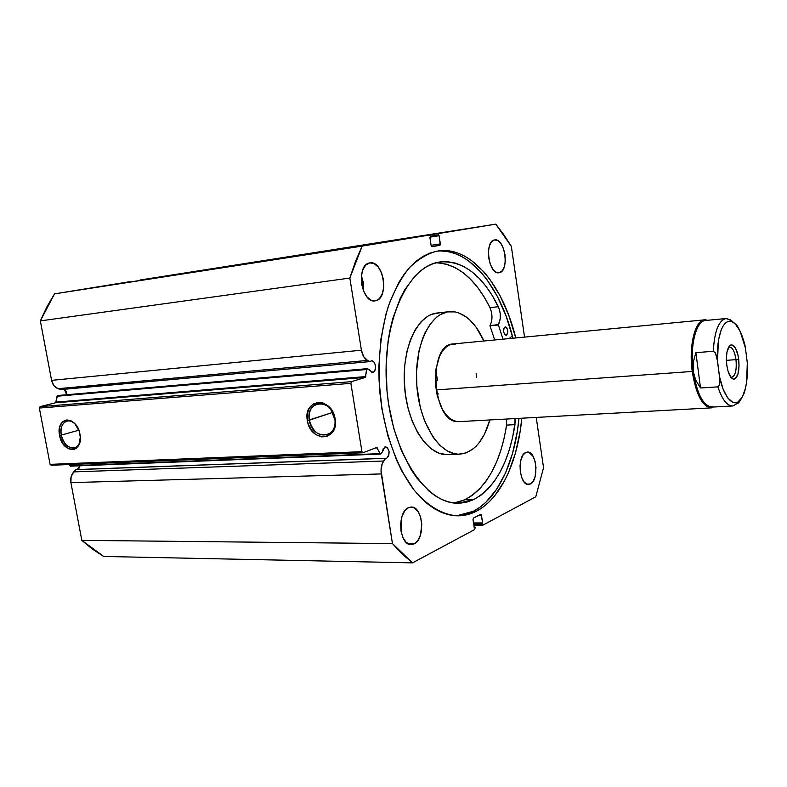 <?xml version="1.0" encoding="UTF-8"?>
<svg xmlns="http://www.w3.org/2000/svg" width="787" height="787" viewBox="0 0 787 787"><rect width="100%" height="100%" fill="white"/><g stroke="black" fill="none" stroke-linecap="round" stroke-linejoin="round"><path stroke-width="1.18" d="M367.067 368.7L369.26 369.556L371.966 372.428L373.638 372.084L374.701 370.864L375.517 367.923L375.173 364.558L373.795 361.892L371.562 360.83C375.674 360.161 377.091 371.454 373.008 372.389L367.067 368.7L57.402 395.556L367.067 368.7L366.575 369.526L56.841 396.255L57.49 395.536L55.897 402.108L56.841 396.255L366.575 369.526L367.067 368.7M66.728 394.74L64.249 389.27L66.049 391.09L66.728 394.71M129.983 281.648L54.519 293.876L362.168 246.095L349.841 278.047L40.344 320.899L46.915 306.802L54.519 293.876L40.344 320.899L51.578 380.357L361.42 350.205L51.578 380.357L40.344 320.899L349.841 278.047L361.42 350.205C362.404 355.399 364.43 358.803 367.519 360.426L58.071 388.68L53.919 385.66L51.578 380.357C52.542 384.636 54.706 387.411 58.071 388.68L367.519 360.426L370.087 361.587L60.874 389.575L58.071 388.68L60.874 389.575L370.087 361.587L371.169 360.899L370.087 361.587L367.519 360.426L363.673 356.668L361.42 350.205L349.841 278.047L355.527 261.323L362.168 246.095L429.663 234.998L430.705 237.123L429.859 237.261L431.119 245.534L432.033 246.725L440.287 244.865L439.107 235.716L438.27 235.854L438.133 234.939L438.625 233.523L495.771 224.138L503.818 234.703L511.334 246.351L524.545 337.111L511.334 246.351L495.771 224.138L140.145 279.995L495.771 224.138L140.145 279.995L438.625 233.523L438.27 235.854L430.696 237.025L439.107 235.716L440.346 243.911L431.089 245.298L440.346 243.911L439.854 245.328L432.033 246.725L431.119 245.534L429.859 237.261L430.705 237.123L429.663 234.998L362.168 246.095L54.519 293.876L429.663 234.998M77.244 469.534L80.028 465.786L79.113 468.127L77.244 469.534L386.722 458.231L77.244 469.534M384.912 446.927L385.571 446.78C389.821 449.751 390.204 453.568 386.722 458.231L388.758 455.653L389.073 451.285L387.489 447.675L385.571 446.78L383.2 448.679L382.433 451.866L384.912 446.927M309.311 420.209C311.977 440.523 338.744 439.303 334.849 418.674L335.134 418.9C339.364 441.369 310.235 442.648 307.343 420.563L332.094 412.604L335.046 420.268L332.094 412.604L309.311 420.209C308.406 412.988 310.393 407.814 315.272 404.666C324.667 401.783 331.199 406.446 334.849 418.674C335.715 425.521 333.924 430.558 329.497 433.804C319.886 437.306 313.157 432.781 309.311 420.209L307.343 420.563L307.294 413.903L309.33 408.099L313.177 404.036L318.253 402.344L321.027 402.491L323.811 403.298L328.976 406.781L332.96 412.26L335.134 418.9L335.419 422.324L334.347 428.738L333.029 431.473L331.258 433.755L326.654 436.598L321.234 436.874L315.823 434.552L311.249 429.997L308.17 423.908L307.343 420.563C302.867 398.507 331.996 396.304 335.134 418.9L334.849 418.674C331.976 397.927 305.208 399.924 309.311 420.209M61.307 435.083C63.452 449.052 78.995 453.076 80.254 439.766C79.644 443.819 77.972 446.465 75.227 447.705C68.676 448.905 64.042 444.694 61.307 435.083L78.838 430.214L61.307 435.083C60.314 428 61.996 423.376 66.354 421.222C69.669 420.199 72.896 421.488 76.024 425.078C68.981 415.88 58.632 423.111 61.307 435.083L59.566 435.398L61.307 435.083M79.949 434.178C83.963 453.371 62.586 454.315 59.566 435.398L59.714 427.085L61.73 422.816L63.216 421.32L66.895 419.914L71.017 420.779L74.952 423.79L79.212 431.266L80.304 437.1L78.907 444.901L76.182 448.295L74.421 449.229L72.483 449.623L68.38 448.688L62.812 443.494L59.566 435.398C55.415 416.5 76.762 414.887 79.949 434.178M476.361 511.235C470.518 514.245 464.428 515.78 458.083 515.839C443.101 515.121 427.813 506.415 414.07 490.045C396.225 466.524 383.318 429.722 379.639 389.988C377.829 359.511 380.701 331.701 388.257 306.556C393.962 291.2 400.898 278.372 409.073 268.082C417.759 259.464 426.987 253.827 436.746 251.181L429.81 253.129L423.022 256.385L416.471 260.959L410.214 266.832L404.341 273.965L398.92 282.307L389.722 302.316L386.063 313.797L380.908 339.089L378.862 366.506L379.059 380.623L381.892 408.768L387.834 435.703L396.559 460.12L401.832 471.039L413.814 489.721L420.386 497.305L427.233 503.631L434.267 508.658L441.428 512.367L448.62 514.737L455.781 515.78L462.835 515.524L469.711 513.99L476.361 511.235L482.716 507.31L488.727 502.283L494.354 496.213L504.29 481.28L508.54 472.564L515.446 453.086L520.138 431.443L521.801 418.212C517.856 461.428 500.758 498.791 476.361 511.235L473.41 511.255L476.361 511.235M456.588 515.819L473.41 511.255C497.866 498.83 515.003 461.516 518.967 418.359L517.305 431.581L512.593 453.194L505.667 472.643L496.656 489.239L485.805 502.322L479.785 507.34L473.41 511.255L466.75 514.009L456.588 515.819M499.352 272.705L502.254 270.767L504.349 266.665L505.303 261.028L505.008 254.693L503.483 248.603L500.975 243.665L497.837 240.615L494.679 239.917C504.959 237.674 509.691 271.151 499.352 272.705L498.968 272.774C488.678 275.037 484.044 240.989 494.531 239.946L491.57 241.776L489.416 245.859L488.412 251.574L488.717 258.038L490.281 264.235L492.859 269.193L496.046 272.164L499.352 272.705M530.408 483.995L526.68 484.074L530.408 483.995L533.153 481.3L535.101 476.656L535.996 467.626L535.101 461.526L533.153 456.44L528.894 452.279L525.775 452.466L527.408 452.053C536.557 450.931 539.302 480.237 530.408 483.995L528.559 484.477C519.381 485.589 516.784 455.752 525.775 452.466L522.991 455.063L520.974 459.706L520.04 465.688L520.345 472.072L521.84 477.866L524.29 482.156L527.3 484.31L530.408 483.995M363.466 290.836L361.4 275.637L363.279 282.376L363.466 290.836M375.655 300.752L374.376 300.909L377.711 299.906L379.57 298.381L382.403 293.541L383.761 286.98L383.446 279.651L381.508 272.656L378.222 267.019L374.061 263.586L369.9 262.878C383.653 260.044 389.447 298.529 375.655 300.752L375.025 300.86C361.272 303.644 355.685 264.452 369.664 262.917L365.68 265.14L362.738 269.961L361.312 276.63L361.627 284.137L363.643 291.269L367.027 296.935L371.257 300.25L375.655 300.752M401.124 531.658L401.114 519.941L401.636 524.417L401.124 531.658M414.198 543.866L408.148 543.807L414.198 543.866L417.848 540.502L420.494 534.953L421.793 524.408L420.691 517.423L418.172 511.688L414.601 508.048L412.585 507.212L408.453 507.674L411.129 507.044C423.003 506.041 425.728 538.869 414.198 543.866L411.168 544.614C399.255 545.548 396.796 512.062 408.453 507.674L404.734 510.92L401.99 516.479L400.672 523.503L400.986 530.9L402.905 537.501L406.092 542.273L410.066 544.506L414.198 543.866M536.232 417.425L543.551 467.685L535.77 496.804L482.933 525.126L481.969 523.365L482.736 522.952L481.231 514.393L473.459 518.053L472.997 519.646L474.197 527.506L474.984 527.093L475.112 527.959L474.65 529.562L412.506 562.862L402.314 554.176L392.457 543.591L381.016 470.351L382.236 463.622L385.551 458.339L386.722 458.231L75.946 469.642L385.551 458.339L383.623 461.025L73.762 471.885L75.946 469.642L73.762 471.885C71.204 474.758 70.25 478.329 70.899 482.618L71.115 476.715L73.762 471.885L383.623 461.025C381.37 464.448 380.593 468.757 381.282 473.931L392.457 543.591L81.818 540.364L70.899 482.618L381.282 473.931L70.899 482.618L81.818 540.364L103.687 556.458L92.522 549.188L81.818 540.364L392.457 543.591L412.506 562.862L474.65 529.562L475.112 527.959L474.984 527.093L474.197 527.506L472.997 519.646L473.459 518.053L480.896 514.226L482.736 522.952L473.499 522.962L482.736 522.952L473.567 523.375L481.969 523.365L482.106 524.231L473.695 524.231L482.106 524.231L482.933 525.126L535.77 496.804L543.551 467.685L536.232 417.425M380.613 454.079L382.433 451.866L380.259 453.932L376.786 447.469L363.014 452.771L361.941 451.679L350.884 383.348L351.504 381.656L365.522 377.298L366.575 369.526L365.345 377.406L55.336 402.816L55.897 402.108L365.837 376.57L55.897 402.108L55.336 402.816L40.068 406.643L55.336 402.816L365.345 377.406L351.504 381.656L350.884 383.348L39.35 408.05L40.068 406.643L351.504 381.656L40.068 406.643L39.35 408.05L50.083 464.369L39.35 408.05L350.884 383.348L361.941 451.679L363.014 452.771L51.234 465.255L50.083 464.369L361.941 451.679L50.083 464.369L51.234 465.255L363.014 452.771L376.727 447.469L380.062 453.637L69.974 465.796L69.187 464.537L70.574 466.15L380.603 454.079L70.466 466.15M515.77 337.948L508.923 315.744L500.207 296.05L489.711 279.119L483.887 271.899L471.285 260.33L464.615 256.119L457.768 253.05L450.794 251.171L443.76 250.541L438.172 250.945C470.951 245.878 503.109 285.484 515.77 337.948M103.687 556.458L412.506 562.862L103.687 556.458M478.968 515.18L481.555 515.17L478.968 515.18M430.548 236.12L438.133 234.939L430.548 236.12M431.591 246.567L439.854 245.328L431.591 246.567M440.818 250.964L447.862 251.594L454.847 253.463L461.713 256.532L468.403 260.723L481.014 272.282L486.848 279.483L497.364 296.384L506.1 316.049L512.947 338.223C500.453 286.655 469.072 247.462 436.696 251.191M331.888 410.883L332.094 412.604L331.888 410.883M375.31 447.99L377.288 447.911L375.31 447.99M458.959 421.635L457.759 421.635C431.994 422.609 427.361 344.017 453.125 343.958L455.821 344.027L450.489 344.539L455.821 344.027M458.565 454.178C439.057 454.374 419.186 422.757 416.746 384.695C414.07 346.664 429.564 313.393 448.934 311.682L455.024 311.898C466.661 314.534 476.302 324.244 483.936 341.007L476.145 327.264L469.613 319.778L466.101 316.876L458.782 312.911L455.024 311.898L447.498 311.898L440.199 314.662L436.726 317.072L430.332 323.87L424.882 333.098L422.599 338.528L419.038 350.756L416.52 371.513L416.854 386.112L420.337 407.548L424.488 420.622L432.978 437.06L439.785 445.255L447.144 450.882L454.758 453.774L458.565 454.178L446.544 454.63L459.647 454.168C473.587 452.623 483.661 441.222 489.868 419.943L484.467 434.237L479.165 442.707L476.155 446.15L472.938 449.033L465.993 452.928L458.565 454.178M448.895 311.691L436.982 313.039C417.464 314.77 401.832 347.844 404.488 385.63C406.909 423.426 426.888 454.827 446.544 454.63L448.708 454.552M439.313 312.901L431.807 314.288L428.177 316.01L421.35 321.47L415.349 329.478L410.43 339.758L406.83 351.897L404.734 365.424L404.233 379.757L405.364 394.267L408.079 408.315L412.24 421.311L417.671 432.693L424.114 442.009L431.276 448.895L438.861 453.135L446.544 454.63L459.608 454.168M476.706 377.317L476.135 373.668M453.765 343.919L449.731 344.824L445.934 347.205L442.52 351.002L439.638 356.068L435.939 369.201L435.457 384.538L437.297 395.999L442.353 409.22L445.757 414.346L449.564 418.212L453.617 420.661L457.759 421.635M437.572 380.347L436.234 373.264M437.916 394.828L438.025 393.441M730.631 376.983L731.507 377.258C735.343 376.196 736.839 370.323 736.002 359.629L738.708 359.138C739.662 371.287 737.96 377.976 733.622 379.206C730.375 378.281 728.093 373.52 726.755 364.912L728.054 371.238L731.261 377.78L733.75 379.216L734.95 378.94L737.872 374.405L739.072 365.778L738.176 355.911L735.481 348.041L731.841 344.795L729.5 345.857L726.991 351.946L726.381 358.124L726.755 364.912C725.801 353.757 727.227 347.077 731.034 344.854C734.635 344.844 737.193 349.605 738.708 359.138L736.002 359.629C736.848 369.841 735.461 375.724 731.851 377.268L730.631 376.983M726.391 360.357L736.002 359.629L726.391 360.357M713.317 406.889C704.021 407.4 697.321 395.527 693.219 371.277L692.226 371.454C696.397 396.127 703.214 408.197 712.688 407.656L711.34 407.873C702.388 406.722 696.023 394.582 692.226 371.454L436.087 389.939L692.226 371.454C688.605 345.818 695.147 319.945 704.719 319.837L706.087 319.847C695.905 317.702 688.389 344.421 692.226 371.454L693.219 371.277C689.451 344.696 696.829 318.41 706.824 320.516M725.889 318.548C718.59 320.565 714.389 331.465 713.307 351.268C714.419 331.258 718.679 320.339 726.076 318.528L705.496 320.496C696.092 320.604 689.668 346.054 693.219 371.277L693.298 362.01L695.905 352.674L713.307 351.268L695.905 352.674L700.509 387.981L695.659 380.062L693.219 371.277C696.948 394.021 703.214 405.964 712.009 407.105L732.658 405.974C727.021 405.885 722.102 399.521 717.892 386.87L700.509 387.981L717.892 386.87L719.534 384.951L719.83 379.472L717.105 358.292L715.422 352.95L713.307 351.268L715.422 352.95L717.518 361.056L718.393 340.545L721.158 329.91L723.076 326.015L725.27 323.221L727.66 321.617L730.188 321.214L732.776 322.021L735.333 323.998L740.105 331.14L745.427 347.982L744.443 342.738L745.309 347.077C742.918 335.98 738.108 326.418 736.406 324.834L730.306 319.827L726.076 318.528M726.086 318.528L731.812 320.732M747.404 363.732L747.306 362.886C748.309 375.31 746.027 397.061 737.891 402.078C729.618 406.436 721.758 389.339 719.534 376.707L719.534 384.951L717.892 386.87C722.21 399.786 727.227 406.141 732.963 405.944L737.753 403.141C738.472 403.662 740.616 400.308 744.207 393.087C746.706 384.991 747.778 375.212 747.404 363.732L745.427 347.982L747.306 362.886L746.578 382.521L745.515 388.168L742.279 397.12L737.891 402.078L735.402 402.836L732.815 402.383L727.65 397.868L723.027 388.965L719.534 376.707L717.518 361.056C716.416 347.864 719.239 325.336 727.66 321.617C736.13 318.646 743.371 336.049 745.427 347.982L745.309 347.077M695.905 352.674L693.298 362.01L693.219 371.277L695.659 380.062L700.509 387.981L695.905 352.674M728.408 347.5L729.579 347.028C732.618 347.46 734.763 351.661 736.002 359.629C734.664 351.248 732.412 347.067 729.234 347.087L728.408 347.5M505.097 326.871L505.274 326.841C508.186 329.153 508.52 331.947 506.277 335.242L507.566 333.609L507.753 330.491L506.739 327.697L505.097 326.871L503.798 328.494L503.601 331.632L504.634 334.426L506.09 335.282C503.168 332.95 502.834 330.147 505.097 326.871M454.099 502.962L464.91 499.745L473.577 499.637L458.467 503.178C426.308 504.595 391.818 453.263 386.771 388.375C381.38 323.516 407.194 266.537 439.166 262.091L440.248 261.923C463.336 260.477 482.716 275.401 498.378 306.704L490.016 307.648C475.505 278.775 457.483 263.822 435.959 262.799M438.802 262.868L447.085 264.334L455.24 267.649L463.12 272.695L470.636 279.365L477.679 287.511L484.162 296.994L490.016 307.648L498.378 306.704L490.016 307.648C492.642 314.347 492.632 320.299 489.996 325.523L498.378 324.657L489.996 325.523L491.482 321.853L492.003 317.151L491.491 312.154L490.016 307.648L498.378 306.704C501.004 313.433 500.994 319.414 498.378 324.657L489.957 325.759L494.689 339.974L489.986 325.848L498.368 324.972L503.05 339.167L498.348 324.893L500.237 318.696L500.237 313.728L499.224 308.858L492.564 295.991L486.11 286.458L479.096 278.273L471.62 271.564L463.779 266.478L455.673 263.143L447.429 261.658L439.166 262.091L432.85 263.783L426.682 266.665L420.711 270.728L415.015 275.971L404.725 289.823L400.249 298.332L392.929 318.086L390.195 329.143L388.119 340.83L386.102 365.542L387.007 391.07L388.542 403.761L393.707 428.236L401.409 450.567L411.227 469.75L416.785 477.906L428.846 490.98L435.201 495.79L441.674 499.401L448.216 501.821L454.729 503.031L461.172 503.05L467.478 501.909L473.577 499.637L464.91 499.745C486.622 487.842 500.522 462.963 506.602 425.098L514.964 424.665C508.943 462.687 495.151 487.674 473.577 499.637L481.083 495.112L488.078 488.904L494.452 481.142L500.148 471.984L505.097 461.585L509.238 450.115L512.534 437.749L515.151 422.226L514.983 418.576L514.964 424.665L506.602 425.098L506.631 419.038L506.602 425.098L514.964 424.665L506.602 425.098L504.152 438.123L500.817 450.439L496.646 461.861L491.659 472.21L485.923 481.329L479.499 489.061L472.466 495.239L464.91 499.745L458.772 502.008M512.367 335.951L509.051 338.597L512.367 335.951M367.145 368.68L57.49 395.536M473.843 525.165L482.746 525.165M318.892 403.515L315.272 404.666M730.887 377.337L733.622 379.206M706.087 319.847L706.687 320.388M704.719 319.837L453.105 343.958M711.34 407.873L458.939 421.635M712.688 407.656L713.199 407.036M728.614 347.106L731.034 344.854"/></g></svg>
